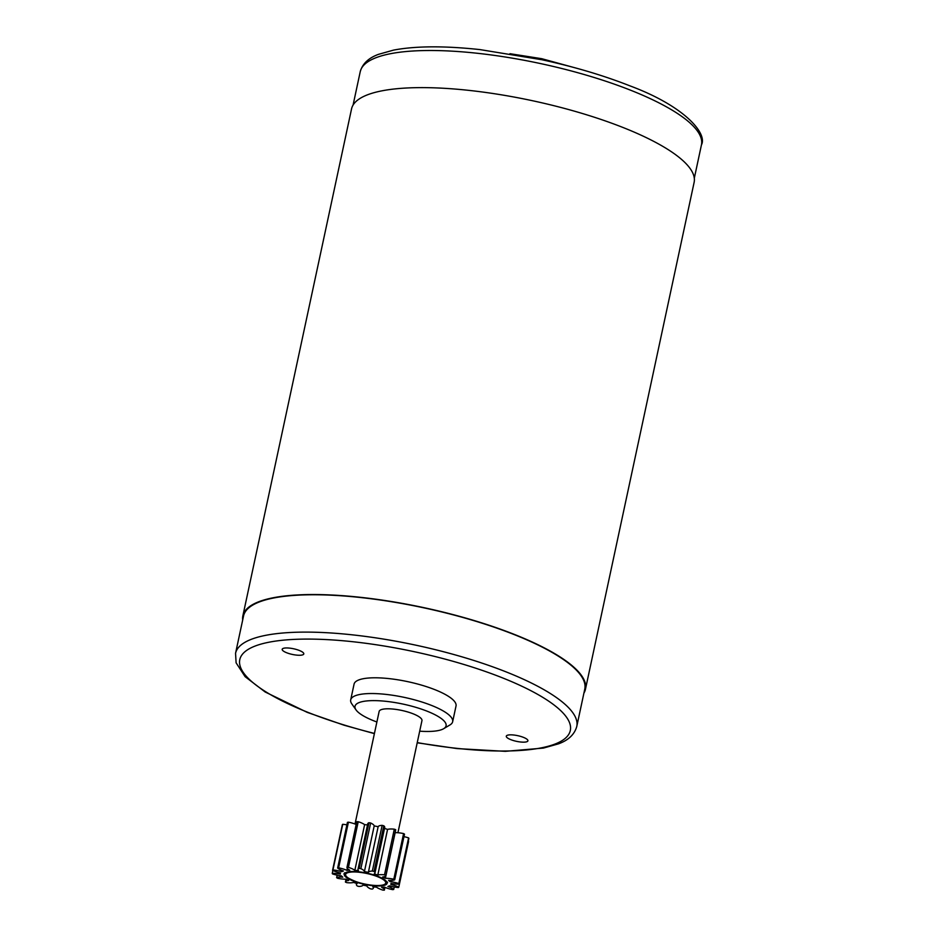 <?xml version="1.0" encoding="UTF-8"?>
<svg xmlns="http://www.w3.org/2000/svg" width="937" height="937" viewBox="0 0 937 937"><rect width="100%" height="100%" fill="white"/><g stroke="black" fill="none" stroke-linecap="round" stroke-linejoin="round"><path stroke-width="1.41" d="M419.706 731.176A46.581 12.216 -167.9 0 0 438.094 730.602A46.581 12.216 -167.9 0 0 443.681 728.681A46.581 12.216 -167.9 0 0 421.111 709.004A46.581 12.216 -167.9 0 0 363.017 701.485A46.581 12.216 -167.9 0 0 356.025 709.895A46.581 12.216 -167.9 0 0 376.885 721.994M356.025 709.895L351.832 703.91A52.132 13.668 12.1 0 1 350.696 699.869A52.132 13.668 12.1 0 1 359.656 694.504A52.132 13.668 12.1 0 1 418.23 700.888A52.132 13.668 12.1 0 1 452.653 721.724A52.132 13.668 12.1 0 1 449.959 724.945L443.681 728.681M284.087 648.158A11.057 2.893 -167.9 0 0 282.189 649.294A11.057 2.893 -167.9 0 0 289.486 653.71A11.057 2.893 -167.9 0 0 301.901 655.057A11.057 2.893 -167.9 0 0 303.799 653.921A11.057 2.893 -167.9 0 0 296.502 649.505A11.057 2.893 -167.9 0 0 284.087 648.158M508.194 735.041A11.057 2.893 -167.9 0 0 506.296 736.189A11.057 2.893 -167.9 0 0 513.593 740.605A11.057 2.893 -167.9 0 0 526.02 741.952A11.057 2.893 -167.9 0 0 527.918 740.816A11.057 2.893 -167.9 0 0 520.621 736.4A11.057 2.893 -167.9 0 0 508.194 735.041M452.653 721.724L456.026 705.983A52.132 13.668 -167.9 0 0 421.603 685.146A52.132 13.668 -167.9 0 0 363.029 678.763A52.132 13.668 -167.9 0 0 354.069 684.127L350.696 699.869M576.77 726.468L584.77 689.128A174.493 45.749 -167.9 0 0 469.566 619.38A174.493 45.749 -167.9 0 0 273.534 598.017A174.493 45.749 -167.9 0 0 243.55 615.972L235.55 653.312A174.493 45.749 12.1 0 1 265.522 635.368A174.493 45.749 12.1 0 1 461.554 656.72A174.493 45.749 12.1 0 1 576.77 726.468C574.533 734.432 568.431 740.23 558.475 743.849L543.437 748.077L505.301 751.333L457.069 748.581L417.211 742.795M242.695 619.966A175.184 45.936 12.1 0 1 242.87 615.832A175.184 45.936 12.1 0 1 272.972 597.806A175.184 45.936 12.1 0 1 469.788 619.252A175.184 45.936 12.1 0 1 585.449 689.269A175.184 45.936 12.1 0 1 583.915 693.122M242.87 615.832L351.551 108.903A175.184 45.936 12.1 0 1 381.652 90.889A175.184 45.936 12.1 0 1 578.457 112.335A175.184 45.936 12.1 0 1 694.13 182.352L585.449 689.269M397.932 832.735L421.955 720.635A21.891 5.739 -167.9 0 0 407.501 711.886A21.891 5.739 -167.9 0 0 382.905 709.204A21.891 5.739 -167.9 0 0 379.145 711.452L355.018 824.01M365.067 884.481A21.891 5.739 12.1 0 1 344.266 874.151A21.891 5.739 12.1 0 1 366.273 873.003A21.891 5.739 12.1 0 1 387.075 883.333A21.891 5.739 12.1 0 1 365.067 884.481M364.962 885.524A25.861 6.782 12.1 0 1 362.994 885.09A12.263 3.209 12.1 0 1 358.988 886.461A34.482 9.042 12.1 0 1 357.325 886.027A12.263 3.209 12.1 0 1 356.4 884.387A12.263 3.209 12.1 0 1 357.149 883.568A25.861 6.782 12.1 0 1 353.565 882.408A12.263 3.209 12.1 0 1 346.831 882.654A34.482 9.042 12.1 0 1 345.437 882.104A12.263 3.209 12.1 0 1 345.448 881.904A12.263 3.209 12.1 0 1 348.681 880.487A25.861 6.782 12.1 0 1 345.976 879.175A12.263 3.209 12.1 0 1 337.929 878.332A12.263 3.209 12.1 0 1 337.543 878.25A34.482 9.042 12.1 0 1 336.629 877.676A12.263 3.209 12.1 0 1 342.79 877.149A25.861 6.782 12.1 0 1 341.384 875.861A12.263 3.209 12.1 0 1 337.449 875.228A12.263 3.209 12.1 0 1 332.53 873.916A34.482 9.042 12.1 0 1 332.248 873.401A12.263 3.209 12.1 0 1 340.377 874.045A25.861 6.782 12.1 0 1 340.389 873.319A25.861 6.782 12.1 0 1 340.494 872.991A12.263 3.209 12.1 0 1 332.565 870.321A34.482 9.042 12.1 0 1 332.951 869.946A12.263 3.209 12.1 0 1 341.818 871.668A25.861 6.782 12.1 0 1 343.434 871A12.263 3.209 12.1 0 1 337.648 868.013A34.482 9.042 12.1 0 1 338.632 867.826A12.263 3.209 12.1 0 1 346.901 870.356A25.861 6.782 12.1 0 1 349.759 870.192A12.263 3.209 12.1 0 1 346.983 867.346A12.263 3.209 12.1 0 1 346.983 867.334A34.482 9.042 12.1 0 1 348.435 867.369A12.263 3.209 12.1 0 1 354.83 870.332A25.861 6.782 12.1 0 1 358.508 870.672A12.263 3.209 12.1 0 1 357.981 869.407A12.263 3.209 12.1 0 1 359.176 868.388A34.482 9.042 12.1 0 1 360.862 868.646A12.263 3.209 12.1 0 1 364.411 871.574A25.861 6.782 12.1 0 1 368.346 872.394A12.263 3.209 12.1 0 1 372.352 871.023A34.482 9.042 12.1 0 1 374.027 871.457A12.263 3.209 12.1 0 1 374.941 873.097A12.263 3.209 12.1 0 1 374.191 873.916A25.861 6.782 12.1 0 1 377.787 875.076A12.263 3.209 12.1 0 1 384.51 874.83A34.482 9.042 12.1 0 1 385.915 875.381A12.263 3.209 12.1 0 1 385.892 875.568A12.263 3.209 12.1 0 1 382.671 876.985A25.861 6.782 12.1 0 1 385.376 878.309A12.263 3.209 12.1 0 1 393.798 879.234A34.482 9.042 12.1 0 1 394.711 879.808A12.263 3.209 12.1 0 1 388.562 880.335A25.861 6.782 12.1 0 1 389.956 881.612A12.263 3.209 12.1 0 1 398.811 883.556A34.482 9.042 12.1 0 1 399.103 884.083A12.263 3.209 12.1 0 1 390.963 883.427A25.861 6.782 12.1 0 1 390.952 884.165A25.861 6.782 12.1 0 1 390.858 884.481A12.263 3.209 12.1 0 1 398.775 887.152A34.482 9.042 12.1 0 1 398.389 887.538A12.263 3.209 12.1 0 1 393.411 886.8A12.263 3.209 12.1 0 1 389.523 885.816A25.861 6.782 12.1 0 1 387.906 886.472A12.263 3.209 12.1 0 1 393.704 889.471A34.482 9.042 12.1 0 1 392.708 889.658A12.263 3.209 12.1 0 1 392.31 889.576A12.263 3.209 12.1 0 1 384.451 887.128A25.861 6.782 12.1 0 1 381.582 887.292A12.263 3.209 12.1 0 1 384.357 890.138A34.482 9.042 12.1 0 1 382.905 890.115A12.263 3.209 12.1 0 1 376.51 887.152A25.861 6.782 12.1 0 1 372.832 886.812A12.263 3.209 12.1 0 1 373.359 888.077A12.263 3.209 12.1 0 1 372.165 889.096A34.482 9.042 12.1 0 1 370.478 888.838A12.263 3.209 12.1 0 1 366.929 885.91A25.861 6.782 12.1 0 1 364.962 885.524M346.889 824.865A12.263 3.209 -167.9 0 0 342.731 824.291A34.482 9.042 -167.9 0 0 342.356 824.665L332.565 870.321M356.177 824.478A12.263 3.209 -167.9 0 0 348.423 822.171A34.482 9.042 -167.9 0 0 347.428 822.358L337.648 868.013M367.515 824.923A25.861 6.782 -167.9 0 0 364.622 824.665A12.263 3.209 -167.9 0 0 358.227 821.714A34.482 9.042 -167.9 0 0 356.774 821.679A12.263 3.209 -167.9 0 0 356.774 821.69A12.263 3.209 -167.9 0 0 356.763 821.702L346.983 867.346M374.941 873.097L384.732 827.43A12.263 3.209 -167.9 0 0 383.807 825.802A34.482 9.042 -167.9 0 0 382.144 825.356A12.263 3.209 -167.9 0 0 378.138 826.727A25.861 6.782 -167.9 0 0 374.203 825.919A12.263 3.209 -167.9 0 0 370.654 822.991A34.482 9.042 -167.9 0 0 368.967 822.733A12.263 3.209 -167.9 0 0 367.772 823.74L357.981 869.407M395.613 830.1A12.263 3.209 -167.9 0 0 395.683 829.913A12.263 3.209 -167.9 0 0 395.695 829.713A34.482 9.042 -167.9 0 0 394.301 829.175A12.263 3.209 -167.9 0 0 387.567 829.409A25.861 6.782 -167.9 0 0 384.521 828.425M394.711 879.808L404.503 834.153A34.482 9.042 -167.9 0 0 403.589 833.579A12.263 3.209 -167.9 0 0 395.156 832.653A25.861 6.782 -167.9 0 0 395.098 832.618M399.103 884.083L408.883 838.416A34.482 9.042 -167.9 0 0 408.602 837.901A12.263 3.209 -167.9 0 0 403.964 836.647M398.775 887.152L408.567 841.496A12.263 3.209 -167.9 0 0 408.263 841.344M384.357 890.138A12.263 3.209 12.1 0 1 384.357 890.15L384.955 887.351L384.369 890.115M394.243 886.964L393.704 889.471M336.629 877.676L337.168 875.17M332.248 873.401L332.869 870.473M408.602 837.901L398.811 883.556M390.225 880.417L389.956 881.612M332.951 869.946L342.731 824.291M341.818 871.668L342.075 870.508M403.589 833.579L393.798 879.234M395.156 832.653L385.376 878.309M338.632 867.826L348.423 822.171M395.695 829.713L385.915 875.381M346.901 870.356L347.322 868.388M394.301 829.175L384.51 874.83M387.567 829.409L377.787 875.076M346.983 867.334L356.774 821.679M348.435 867.369L358.227 821.714M383.807 825.802L374.027 871.457M354.83 870.332L364.622 824.665M382.144 825.356L372.352 871.023M378.138 826.727L368.346 872.394M359.176 868.388L368.967 822.733M374.203 825.919L364.411 871.574M360.862 868.646L370.654 822.991M417.246 742.608A169.011 44.308 -167.9 0 0 541.27 747.867A169.011 44.308 -167.9 0 0 499.081 676.526A169.011 44.308 -167.9 0 0 268.837 642.243A169.011 44.308 -167.9 0 0 374.437 733.425M360.23 71.716C362.467 63.739 368.569 57.953 378.525 54.334L393.563 50.106C415.63 45.936 444.419 45.772 479.931 49.591L541.879 59.734C574.088 66.726 603.381 75.405 629.758 85.794C684.525 106.092 707.693 133.558 701.45 144.86A174.493 45.749 -167.9 0 0 586.246 75.124A174.493 45.749 -167.9 0 0 390.214 53.76A174.493 45.749 -167.9 0 0 360.23 71.716L353.085 105.061M382.202 885.149A20.509 5.376 -167.9 0 0 377.084 876.493A20.509 5.376 -167.9 0 0 349.15 872.335A20.509 5.376 -167.9 0 0 354.268 880.991A20.509 5.376 -167.9 0 0 382.202 885.149M572.273 67.054L541.762 58.703L509.951 53.702M387.356 882.022C388.047 882.818 386.512 883.872 382.753 885.196C375.772 886.191 367.199 885.137 357.032 882.033C346.643 877.922 342.485 874.853 344.547 872.839M701.45 144.86L694.305 178.206M235.55 653.312L236.101 662.822L245.107 676.666L265.171 691.998L307.242 712.378L344.09 725.215L374.39 733.624M373.617 886.894L373.359 888.077M356.61 883.404L356.4 884.387M346.034 879.199L345.448 881.904M391.104 883.462L390.952 884.165M395.683 829.913L385.892 875.568"/></g></svg>
